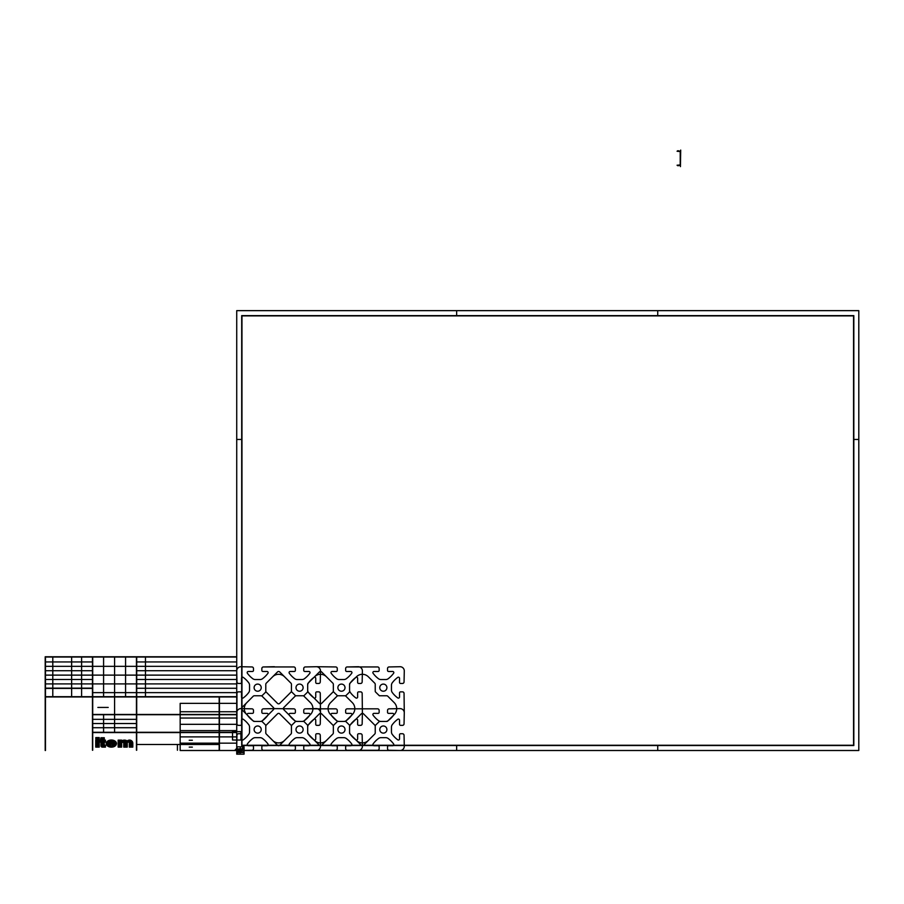 <?xml version="1.0" encoding="UTF-8"?>
<svg xmlns="http://www.w3.org/2000/svg" width="904" height="904" viewBox="0 0 904 904"><rect width="100%" height="100%" fill="white"/><g stroke="black" fill="none" stroke-linecap="round" stroke-linejoin="round"><path stroke-width="1.36" d="M657.728 750.501L657.728 745.258M456.644 745.258L456.644 750.501M456.644 310.648L456.644 315.88M236.724 439.457L241.956 439.457M236.724 750.501L858.8 750.501L858.8 310.648L236.724 310.648L236.724 750.501L180.167 750.501L180.167 703.369L236.724 703.369L236.724 750.501L239.345 750.15L239.345 750.84L236.724 750.501M241.956 745.258L853.568 745.258L853.568 315.88L241.956 315.88L241.956 745.258M241.696 745.529L853.828 745.529L853.828 315.62L241.696 315.62L241.696 745.529M657.728 310.648L657.728 315.88M853.568 439.457L858.8 439.457M180.167 724.319L236.724 724.319M189.218 747.122L192.36 747.122M189.218 740.263L192.36 740.263M180.167 718.036L236.724 718.036M180.167 730.601L236.724 730.601M180.167 736.884L236.724 736.884M180.167 743.167L236.724 743.167M180.167 711.753L236.724 711.753M236.724 748.399L238.814 750.501L234.633 750.501L236.724 748.399L236.724 740.026L232.531 740.026L232.531 731.652L240.916 731.652L240.916 740.026L236.724 740.026M243.006 751.958L237.775 751.958L243.006 748.93M236.724 754.162L236.724 746.828L244.057 746.828L244.057 754.162L236.724 754.162L236.724 746.828L244.057 746.828L244.057 754.162L236.724 754.162L236.724 746.828L244.057 746.828L244.057 754.162L236.724 754.162L236.724 746.828L244.057 746.828L244.057 754.162L236.724 754.162L236.724 746.828L244.057 746.828L244.057 754.162L236.724 754.162L236.724 746.828L244.057 746.828L244.057 754.162L236.724 754.162M238.611 750.501L241.956 750.501M237.662 753.326L240.34 747.879M240.023 753.326L242.69 747.879M241.752 749.597L243.006 747.879L241.266 749.1L241.752 749.597M241.515 749.348L237.775 753.009M237.775 752.49L243.006 752.49M240.385 748.399L240.385 752.49M237.775 750.501L243.006 750.501M242.374 748.93L238.396 748.93M238.396 752.071L242.374 752.071M277.505 703.38A1.571 1.571 0 0 0 279.72 703.38L290.986 692.125A1.571 1.571 0 0 0 291.438 691.006L291.438 684.317A1.571 1.571 0 0 0 290.986 683.198L279.72 671.943A1.571 1.571 0 0 0 277.505 671.943L266.251 683.198A1.571 1.571 0 0 0 265.787 684.317L265.787 691.571A1.051 1.051 0 0 1 265.471 692.317L262.273 695.481A1.051 1.051 0 0 1 261.538 695.775L254.318 695.775A1.571 1.571 0 0 0 253.21 696.238L241.956 707.493A1.571 1.571 0 0 0 241.956 709.719L253.21 720.974A1.571 1.571 0 0 0 254.318 721.437L261.968 721.437L265.471 724.895A1.051 1.051 0 0 1 265.787 725.641L265.787 732.895A1.571 1.571 0 0 0 266.251 734.014L277.505 745.269A1.571 1.571 0 0 0 279.72 745.269L290.986 734.014A1.571 1.571 0 0 0 291.438 732.895L291.438 726.206A1.571 1.571 0 0 0 290.986 725.098L279.72 713.832A1.571 1.571 0 0 0 277.505 713.832L266.251 725.098A1.571 1.571 0 0 0 265.787 726.206L265.787 732.895L265.787 726.206A1.571 1.571 0 0 1 266.251 725.098L277.505 713.832A1.571 1.571 0 0 1 279.72 713.832A1.571 1.571 0 0 0 277.505 713.832L266.251 725.098A1.571 1.571 0 0 0 265.787 726.206L265.787 732.895A1.571 1.571 0 0 0 266.251 734.014L277.505 745.269A1.571 1.571 0 0 0 279.72 745.269L290.986 734.014A1.571 1.571 0 0 0 291.438 732.895L291.438 726.206A1.571 1.571 0 0 0 290.986 725.098L279.72 713.832L290.986 725.098A1.571 1.571 0 0 1 291.438 726.206L291.438 725.98A1.051 1.051 0 0 1 291.755 725.234L295.303 721.742A1.051 1.051 0 0 1 296.037 721.437L302.908 721.437A1.571 1.571 0 0 0 304.015 720.974L310.467 714.533A8.373 8.373 0 0 0 310.467 702.679L304.015 696.238A1.571 1.571 0 0 0 302.908 695.775L295.608 695.775L291.755 691.978A1.051 1.051 0 0 1 291.438 691.232L291.438 684.317A1.571 1.571 0 0 0 290.986 683.198L284.534 676.757A8.373 8.373 0 0 0 272.692 676.757L266.251 683.198A1.571 1.571 0 0 0 265.787 684.317L265.787 691.571A1.051 1.051 0 0 1 265.471 692.317L262.273 695.481A1.051 1.051 0 0 1 261.538 695.775L254.318 695.775A1.571 1.571 0 0 0 253.21 696.238L246.769 702.679A8.373 8.373 0 0 0 246.769 714.533L253.21 720.974A1.571 1.571 0 0 0 254.318 721.437L261.968 721.437L265.471 724.895A1.051 1.051 0 0 1 265.787 725.641L265.787 732.895A1.571 1.571 0 0 0 266.251 734.014L272.692 740.455A8.373 8.373 0 0 0 284.534 740.455L290.986 734.014A1.571 1.571 0 0 0 291.438 732.895L291.438 725.98A1.051 1.051 0 0 1 291.755 725.234L295.303 721.742A1.051 1.051 0 0 1 296.037 721.437L302.908 721.437A1.571 1.571 0 0 0 304.015 720.974L310.467 714.533A8.373 8.373 0 0 0 310.467 702.679L304.015 696.238A1.571 1.571 0 0 0 302.908 695.775L295.608 695.775L291.755 691.978A1.051 1.051 0 0 1 291.438 691.232L291.438 684.317A1.571 1.571 0 0 0 290.986 683.198L284.534 676.757A8.373 8.373 0 0 0 272.692 676.757L266.251 683.198A1.571 1.571 0 0 0 265.787 684.317L265.787 691.006A1.571 1.571 0 0 0 266.251 692.125L277.505 703.38M273.381 709.719A1.571 1.571 0 0 0 273.381 707.493L262.126 696.238A1.571 1.571 0 0 0 261.019 695.775L254.318 695.775A1.571 1.571 0 0 0 253.21 696.238L246.769 702.679A8.373 8.373 0 0 0 246.769 714.533L253.21 720.974A1.571 1.571 0 0 0 254.318 721.437L261.019 721.437A1.571 1.571 0 0 0 262.126 720.974L273.381 709.719M283.845 707.493A1.571 1.571 0 0 0 283.845 709.719L295.099 720.974A1.571 1.571 0 0 0 296.218 721.437L303.857 721.437L307.36 724.895A1.051 1.051 0 0 1 307.676 725.641L307.676 732.895A1.571 1.571 0 0 0 308.14 734.014L314.581 740.455A8.373 8.373 0 0 0 326.434 740.455L332.875 734.014A1.571 1.571 0 0 0 333.339 732.895L333.339 725.98A1.051 1.051 0 0 1 333.644 725.234L337.192 721.742A1.051 1.051 0 0 1 337.926 721.437L344.797 721.437A1.571 1.571 0 0 0 345.904 720.974L352.357 714.533A8.373 8.373 0 0 0 352.357 702.679L345.904 696.238A1.571 1.571 0 0 0 344.797 695.775L337.497 695.775L333.644 691.978A1.051 1.051 0 0 1 333.339 691.232L333.339 684.317A1.571 1.571 0 0 0 332.875 683.198L326.434 676.757A8.373 8.373 0 0 0 314.581 676.757L308.14 683.198A1.571 1.571 0 0 0 307.676 684.317L307.676 691.571A1.051 1.051 0 0 1 307.36 692.317L304.162 695.481A1.051 1.051 0 0 1 303.428 695.775L296.218 695.775A1.571 1.571 0 0 0 295.099 696.238L283.845 707.493M362.391 712.883L362.165 693.391A1.571 1.571 0 0 0 360.594 691.854L358.673 691.854A1.051 1.051 0 0 0 357.634 692.893L357.634 696.995A1.13 1.13 0 0 1 355.826 697.911A26.182 26.182 0 0 1 350.402 692.543A4.192 4.192 0 0 1 349.565 690.023L349.565 685.3A4.192 4.192 0 0 1 350.402 682.78A26.182 26.182 0 0 1 355.826 677.412A1.13 1.13 0 0 1 357.634 678.328L357.634 682.43A1.051 1.051 0 0 0 358.673 683.469L360.594 683.469A1.571 1.571 0 0 0 362.165 681.932L362.391 670.994A4.192 4.192 0 0 0 358.12 666.723L347.181 666.949A1.571 1.571 0 0 0 345.644 668.519L345.644 670.429A1.051 1.051 0 0 0 346.684 671.48L350.786 671.48A1.13 1.13 0 0 1 351.701 673.288A1.13 1.13 0 0 0 350.786 671.48L346.684 671.48A1.051 1.051 0 0 1 345.644 670.429L345.644 668.519A1.571 1.571 0 0 1 347.181 666.949L377.612 666.949A1.571 1.571 0 0 1 379.149 668.519L379.149 670.429A1.051 1.051 0 0 1 378.109 671.48L374.007 671.48A1.13 1.13 0 0 0 373.092 673.288A26.182 26.182 0 0 0 378.46 678.712A4.192 4.192 0 0 0 380.979 679.548L385.703 679.548A4.192 4.192 0 0 0 388.223 678.712A26.182 26.182 0 0 0 393.59 673.288A1.13 1.13 0 0 0 392.675 671.48L388.573 671.48A1.051 1.051 0 0 1 387.533 670.429L387.533 668.519A1.571 1.571 0 0 1 389.07 666.949L400.009 666.723A4.192 4.192 0 0 1 404.28 670.994L404.054 681.932A1.571 1.571 0 0 1 402.483 683.469L400.574 683.469A1.051 1.051 0 0 1 399.523 682.43L399.523 678.328A1.13 1.13 0 0 0 397.715 677.412A26.182 26.182 0 0 0 392.291 682.78A4.192 4.192 0 0 0 391.455 685.3L391.455 690.023A4.192 4.192 0 0 0 392.291 692.543A26.182 26.182 0 0 0 397.715 697.911A1.13 1.13 0 0 0 399.523 696.995L399.523 692.893A1.051 1.051 0 0 1 400.574 691.854L402.483 691.854A1.571 1.571 0 0 1 404.054 693.391L404.28 712.883A4.192 4.192 0 0 0 400.009 708.612L389.07 708.838A1.571 1.571 0 0 0 387.533 710.408L387.533 712.329A1.051 1.051 0 0 0 388.573 713.369L392.675 713.369A1.13 1.13 0 0 1 393.59 715.177A26.182 26.182 0 0 1 388.223 720.601A4.192 4.192 0 0 1 385.703 721.437L380.979 721.437A4.192 4.192 0 0 1 378.46 720.601A26.182 26.182 0 0 1 373.092 715.177A1.13 1.13 0 0 1 374.007 713.369L378.109 713.369A1.051 1.051 0 0 0 379.149 712.329L379.149 710.408A1.571 1.571 0 0 0 377.612 708.838L347.181 708.838A1.571 1.571 0 0 0 345.644 710.408L345.644 712.329A1.051 1.051 0 0 0 346.684 713.369L350.786 713.369A1.13 1.13 0 0 1 351.701 715.177A26.182 26.182 0 0 1 346.334 720.601A4.192 4.192 0 0 1 343.814 721.437L339.079 721.437A4.192 4.192 0 0 1 336.57 720.601A26.182 26.182 0 0 1 331.203 715.177A1.13 1.13 0 0 1 332.118 713.369L336.209 713.369A1.051 1.051 0 0 0 337.26 712.329L337.26 710.408A1.571 1.571 0 0 0 335.712 708.838L305.292 708.838A1.571 1.571 0 0 0 303.744 710.408L303.744 712.329A1.051 1.051 0 0 0 304.795 713.369L308.897 713.369A1.13 1.13 0 0 1 309.812 715.177A1.13 1.13 0 0 0 308.897 713.369L304.795 713.369A1.051 1.051 0 0 1 303.744 712.329L303.744 710.408A1.571 1.571 0 0 1 305.292 708.838L316.231 708.612A4.192 4.192 0 0 1 320.502 712.883L320.265 693.391A1.571 1.571 0 0 0 318.694 691.854L316.784 691.854A1.051 1.051 0 0 0 315.745 692.893L315.745 696.995A1.13 1.13 0 0 1 313.937 697.911A26.182 26.182 0 0 1 308.513 692.543A4.192 4.192 0 0 1 307.676 690.023L307.676 685.3A4.192 4.192 0 0 1 308.513 682.78A26.182 26.182 0 0 1 313.937 677.412A1.13 1.13 0 0 1 315.745 678.328L315.745 682.43A1.051 1.051 0 0 0 316.784 683.469L318.694 683.469A1.571 1.571 0 0 0 320.265 681.932L320.502 670.994A4.192 4.192 0 0 0 316.231 666.723L305.292 666.949A1.571 1.571 0 0 0 303.744 668.519L303.744 670.429A1.051 1.051 0 0 0 304.795 671.48L308.897 671.48A1.13 1.13 0 0 1 309.812 673.288A1.13 1.13 0 0 0 308.897 671.48L304.795 671.48L308.897 671.48A1.13 1.13 0 0 1 309.812 673.288A26.182 26.182 0 0 1 304.445 678.712A26.182 26.182 0 0 0 309.812 673.288A26.182 26.182 0 0 1 304.445 678.712A4.192 4.192 0 0 1 301.925 679.548A4.192 4.192 0 0 0 304.445 678.712A4.192 4.192 0 0 1 301.925 679.548L297.19 679.548A4.192 4.192 0 0 1 294.681 678.712A4.192 4.192 0 0 0 297.19 679.548A4.192 4.192 0 0 1 294.681 678.712A26.182 26.182 0 0 1 289.314 673.288A26.182 26.182 0 0 0 294.681 678.712A26.182 26.182 0 0 1 289.314 673.288A1.13 1.13 0 0 1 290.218 671.48A1.13 1.13 0 0 0 289.314 673.288A1.13 1.13 0 0 1 290.218 671.48L294.32 671.48A1.051 1.051 0 0 0 295.371 670.429L295.371 668.519A1.571 1.571 0 0 0 293.823 666.949L263.403 666.949A1.571 1.571 0 0 0 261.855 668.519L261.855 670.429A1.051 1.051 0 0 0 262.906 671.48L267.008 671.48A1.13 1.13 0 0 1 267.923 673.288A1.13 1.13 0 0 0 267.008 671.48L262.906 671.48L267.008 671.48A1.13 1.13 0 0 1 267.923 673.288A26.182 26.182 0 0 1 262.544 678.712A26.182 26.182 0 0 0 267.923 673.288A26.182 26.182 0 0 1 262.544 678.712A4.192 4.192 0 0 1 260.036 679.548A4.192 4.192 0 0 0 262.544 678.712A4.192 4.192 0 0 1 260.036 679.548L255.301 679.548A4.192 4.192 0 0 1 252.792 678.712A4.192 4.192 0 0 0 255.301 679.548A4.192 4.192 0 0 1 252.792 678.712A26.182 26.182 0 0 1 247.413 673.288A26.182 26.182 0 0 0 252.792 678.712A26.182 26.182 0 0 1 247.413 673.288A1.13 1.13 0 0 1 248.329 671.48A1.13 1.13 0 0 0 247.413 673.288A1.13 1.13 0 0 1 248.329 671.48L252.431 671.48A1.051 1.051 0 0 0 253.482 670.429L253.482 668.519A1.571 1.571 0 0 0 251.933 666.949L241.006 666.723A4.192 4.192 0 0 0 236.724 670.994L236.961 681.932A1.571 1.571 0 0 0 238.532 683.469L240.441 683.469A1.051 1.051 0 0 0 241.492 682.43L241.492 678.328A1.13 1.13 0 0 1 243.3 677.412A1.13 1.13 0 0 0 241.492 678.328L241.492 682.43L241.492 678.328A1.13 1.13 0 0 1 243.3 677.412A26.182 26.182 0 0 1 248.713 682.78A26.182 26.182 0 0 0 243.3 677.412A26.182 26.182 0 0 1 248.713 682.78A4.192 4.192 0 0 1 249.549 685.3L249.549 690.023L249.549 685.3A4.192 4.192 0 0 0 248.713 682.78A4.192 4.192 0 0 1 249.549 685.3L249.549 690.023A4.192 4.192 0 0 1 248.713 692.543A4.192 4.192 0 0 0 249.549 690.023A4.192 4.192 0 0 1 248.713 692.543A26.182 26.182 0 0 1 243.3 697.911A26.182 26.182 0 0 0 248.713 692.543A26.182 26.182 0 0 1 243.3 697.911A1.13 1.13 0 0 1 241.492 696.995A1.13 1.13 0 0 0 243.3 697.911A1.13 1.13 0 0 1 241.492 696.995L241.492 692.893A1.051 1.051 0 0 0 240.441 691.854L238.532 691.854A1.571 1.571 0 0 0 236.961 693.391L236.961 723.821A1.571 1.571 0 0 0 238.532 725.358L240.441 725.358A1.051 1.051 0 0 0 241.492 724.319L241.492 720.217A1.13 1.13 0 0 1 243.3 719.301A1.13 1.13 0 0 0 241.492 720.217L241.492 724.319L241.492 720.217A1.13 1.13 0 0 1 243.3 719.301A1.13 1.13 0 0 0 241.492 720.217L241.492 724.319L241.492 720.217A1.13 1.13 0 0 1 243.3 719.301A26.182 26.182 0 0 1 248.713 724.669A26.182 26.182 0 0 0 243.3 719.301A26.182 26.182 0 0 1 248.713 724.669A26.182 26.182 0 0 0 243.3 719.301A26.182 26.182 0 0 1 248.713 724.669A4.192 4.192 0 0 1 249.549 727.189A4.192 4.192 0 0 0 248.713 724.669A4.192 4.192 0 0 1 249.549 727.189A4.192 4.192 0 0 0 248.713 724.669A4.192 4.192 0 0 1 249.549 727.189L249.549 731.924A4.192 4.192 0 0 1 248.713 734.432A4.192 4.192 0 0 0 249.549 731.924A4.192 4.192 0 0 1 248.713 734.432A4.192 4.192 0 0 0 249.549 731.924A4.192 4.192 0 0 1 248.713 734.432A26.182 26.182 0 0 1 243.3 739.8A26.182 26.182 0 0 0 248.713 734.432A26.182 26.182 0 0 1 243.3 739.8A26.182 26.182 0 0 0 248.713 734.432A26.182 26.182 0 0 1 243.3 739.8A1.13 1.13 0 0 1 241.492 738.884A1.13 1.13 0 0 0 243.3 739.8A1.13 1.13 0 0 1 241.492 738.884A1.13 1.13 0 0 0 243.3 739.8A1.13 1.13 0 0 1 241.492 738.884L241.492 734.794A1.051 1.051 0 0 0 240.441 733.743L238.532 733.743A1.571 1.571 0 0 0 236.961 735.291L236.724 746.218A4.192 4.192 0 0 0 241.006 750.501L251.933 750.264A1.571 1.571 0 0 0 253.482 748.693L253.482 746.783A1.051 1.051 0 0 0 252.431 745.732L248.329 745.732A1.13 1.13 0 0 1 247.413 743.924A1.13 1.13 0 0 0 248.329 745.732L252.431 745.732L248.329 745.732A1.13 1.13 0 0 1 247.413 743.924A1.13 1.13 0 0 0 248.329 745.732L252.431 745.732L248.329 745.732A1.13 1.13 0 0 1 247.413 743.924A26.182 26.182 0 0 1 252.792 738.511A26.182 26.182 0 0 0 247.413 743.924A26.182 26.182 0 0 1 252.792 738.511A26.182 26.182 0 0 0 247.413 743.924A26.182 26.182 0 0 1 252.792 738.511A4.192 4.192 0 0 1 255.301 737.664L260.036 737.664A4.192 4.192 0 0 1 262.544 738.511A4.192 4.192 0 0 0 260.036 737.664L255.301 737.664A4.192 4.192 0 0 0 252.792 738.511A4.192 4.192 0 0 1 255.301 737.664L260.036 737.664A4.192 4.192 0 0 1 262.544 738.511A4.192 4.192 0 0 0 260.036 737.664L255.301 737.664A4.192 4.192 0 0 0 252.792 738.511A4.192 4.192 0 0 1 255.301 737.664L260.036 737.664A4.192 4.192 0 0 1 262.544 738.511A26.182 26.182 0 0 1 267.923 743.924A26.182 26.182 0 0 0 262.544 738.511A26.182 26.182 0 0 1 267.923 743.924A26.182 26.182 0 0 0 262.544 738.511A26.182 26.182 0 0 1 267.923 743.924A1.13 1.13 0 0 1 267.008 745.732A1.13 1.13 0 0 0 267.923 743.924A1.13 1.13 0 0 1 267.008 745.732A1.13 1.13 0 0 0 267.923 743.924A1.13 1.13 0 0 1 267.008 745.732L262.906 745.732A1.051 1.051 0 0 0 261.855 746.783L261.855 748.693A1.571 1.571 0 0 0 263.403 750.264L293.823 750.264A1.571 1.571 0 0 0 295.371 748.693L295.371 746.783A1.051 1.051 0 0 0 294.32 745.732L290.218 745.732A1.13 1.13 0 0 1 289.314 743.924A1.13 1.13 0 0 0 290.218 745.732L294.32 745.732L290.218 745.732A1.13 1.13 0 0 1 289.314 743.924A1.13 1.13 0 0 0 290.218 745.732L294.32 745.732L290.218 745.732A1.13 1.13 0 0 1 289.314 743.924A26.182 26.182 0 0 1 294.681 738.511A26.182 26.182 0 0 0 289.314 743.924A26.182 26.182 0 0 1 294.681 738.511A26.182 26.182 0 0 0 289.314 743.924A26.182 26.182 0 0 1 294.681 738.511A4.192 4.192 0 0 1 297.19 737.664L301.925 737.664A4.192 4.192 0 0 1 304.445 738.511A4.192 4.192 0 0 0 301.925 737.664L297.19 737.664A4.192 4.192 0 0 0 294.681 738.511A4.192 4.192 0 0 1 297.19 737.664L301.925 737.664A4.192 4.192 0 0 1 304.445 738.511A4.192 4.192 0 0 0 301.925 737.664L297.19 737.664A4.192 4.192 0 0 0 294.681 738.511A4.192 4.192 0 0 1 297.19 737.664L301.925 737.664A4.192 4.192 0 0 1 304.445 738.511A26.182 26.182 0 0 1 309.812 743.924A26.182 26.182 0 0 0 304.445 738.511A26.182 26.182 0 0 1 309.812 743.924A26.182 26.182 0 0 0 304.445 738.511A26.182 26.182 0 0 1 309.812 743.924A1.13 1.13 0 0 1 308.897 745.732A1.13 1.13 0 0 0 309.812 743.924A1.13 1.13 0 0 1 308.897 745.732A1.13 1.13 0 0 0 309.812 743.924A1.13 1.13 0 0 1 308.897 745.732L304.795 745.732A1.051 1.051 0 0 0 303.744 746.783L303.744 748.693A1.571 1.571 0 0 0 305.292 750.264L335.712 750.264A1.571 1.571 0 0 0 337.26 748.693L337.26 746.783A1.051 1.051 0 0 0 336.209 745.732L332.118 745.732A1.13 1.13 0 0 1 331.203 743.924A1.13 1.13 0 0 0 332.118 745.732L336.209 745.732L332.118 745.732A1.13 1.13 0 0 1 331.203 743.924A26.182 26.182 0 0 1 336.57 738.511A26.182 26.182 0 0 0 331.203 743.924A26.182 26.182 0 0 1 336.57 738.511A4.192 4.192 0 0 1 339.079 737.664L343.814 737.664A4.192 4.192 0 0 1 346.334 738.511A4.192 4.192 0 0 0 343.814 737.664L339.079 737.664A4.192 4.192 0 0 0 336.57 738.511A4.192 4.192 0 0 1 339.079 737.664L343.814 737.664A4.192 4.192 0 0 1 346.334 738.511A26.182 26.182 0 0 1 351.701 743.924A26.182 26.182 0 0 0 346.334 738.511A26.182 26.182 0 0 1 351.701 743.924A1.13 1.13 0 0 1 350.786 745.732A1.13 1.13 0 0 0 351.701 743.924A1.13 1.13 0 0 1 350.786 745.732L346.684 745.732A1.051 1.051 0 0 0 345.644 746.783L345.644 748.693A1.571 1.571 0 0 0 347.181 750.264L358.12 750.501A4.192 4.192 0 0 0 362.391 746.218L362.165 735.291A1.571 1.571 0 0 0 360.594 733.743L358.673 733.743A1.051 1.051 0 0 0 357.634 734.794L357.634 738.884A1.13 1.13 0 0 1 355.826 739.8A26.182 26.182 0 0 1 350.402 734.432A4.192 4.192 0 0 1 349.565 731.924L349.565 727.189A4.192 4.192 0 0 1 350.402 724.669A26.182 26.182 0 0 1 355.826 719.301A1.13 1.13 0 0 1 357.634 720.217L357.634 724.319A1.051 1.051 0 0 0 358.673 725.358L360.594 725.358A1.571 1.571 0 0 0 362.165 723.821L362.391 712.883M345.012 729.551A3.559 3.559 0 0 0 339.667 726.466A3.559 3.559 0 0 0 339.667 732.635A3.559 3.559 0 0 0 345.012 729.551A3.559 3.559 0 0 0 339.667 726.466A3.559 3.559 0 0 0 339.667 732.635A3.559 3.559 0 0 0 345.012 729.551A3.559 3.559 0 0 0 339.667 726.466A3.559 3.559 0 0 0 339.667 732.635A3.559 3.559 0 0 0 345.012 729.551M303.122 729.551A3.559 3.559 0 0 0 297.778 726.466A3.559 3.559 0 0 0 297.778 732.635A3.559 3.559 0 0 0 303.122 729.551A3.559 3.559 0 0 0 297.778 726.466A3.559 3.559 0 0 0 297.778 732.635A3.559 3.559 0 0 0 303.122 729.551A3.559 3.559 0 0 0 297.778 726.466A3.559 3.559 0 0 0 297.778 732.635A3.559 3.559 0 0 0 303.122 729.551A3.559 3.559 0 0 0 297.778 726.466A3.559 3.559 0 0 0 297.778 732.635A3.559 3.559 0 0 0 303.122 729.551A3.559 3.559 0 0 0 297.778 726.466A3.559 3.559 0 0 0 297.778 732.635A3.559 3.559 0 0 0 303.122 729.551M261.233 729.551A3.559 3.559 0 0 0 255.888 726.466A3.559 3.559 0 0 0 255.888 732.635A3.559 3.559 0 0 0 261.233 729.551A3.559 3.559 0 0 0 255.888 726.466A3.559 3.559 0 0 0 255.888 732.635A3.559 3.559 0 0 0 261.233 729.551A3.559 3.559 0 0 0 255.888 726.466A3.559 3.559 0 0 0 255.888 732.635A3.559 3.559 0 0 0 261.233 729.551A3.559 3.559 0 0 0 255.888 726.466A3.559 3.559 0 0 0 255.888 732.635A3.559 3.559 0 0 0 261.233 729.551A3.559 3.559 0 0 0 255.888 726.466A3.559 3.559 0 0 0 255.888 732.635A3.559 3.559 0 0 0 261.233 729.551M332.118 671.48A1.13 1.13 0 0 0 331.203 673.288A26.182 26.182 0 0 0 336.57 678.712A4.192 4.192 0 0 0 339.079 679.548L343.814 679.548A4.192 4.192 0 0 0 346.334 678.712A26.182 26.182 0 0 0 351.701 673.288A26.182 26.182 0 0 1 346.334 678.712A4.192 4.192 0 0 1 343.814 679.548L339.079 679.548A4.192 4.192 0 0 1 336.57 678.712A26.182 26.182 0 0 1 331.203 673.288A1.13 1.13 0 0 1 332.118 671.48L336.209 671.48A1.051 1.051 0 0 0 337.26 670.429L337.26 668.519A1.571 1.571 0 0 0 335.712 666.949L316.321 666.711L335.712 666.949A1.571 1.571 0 0 1 337.26 668.519L337.26 670.429A1.051 1.051 0 0 1 336.209 671.48L332.118 671.48M261.233 687.661A3.559 3.559 0 0 0 255.888 684.577A3.559 3.559 0 0 0 255.888 690.746A3.559 3.559 0 0 0 261.233 687.661A3.559 3.559 0 0 0 255.888 684.577A3.559 3.559 0 0 0 255.888 690.746A3.559 3.559 0 0 0 261.233 687.661A3.559 3.559 0 0 0 255.888 684.577A3.559 3.559 0 0 0 255.888 690.746A3.559 3.559 0 0 0 261.233 687.661M303.122 687.661A3.559 3.559 0 0 0 297.778 684.577A3.559 3.559 0 0 0 297.778 690.746A3.559 3.559 0 0 0 303.122 687.661A3.559 3.559 0 0 0 297.778 684.577A3.559 3.559 0 0 0 297.778 690.746A3.559 3.559 0 0 0 303.122 687.661A3.559 3.559 0 0 0 297.778 684.577A3.559 3.559 0 0 0 297.778 690.746A3.559 3.559 0 0 0 303.122 687.661M345.012 687.661A3.559 3.559 0 0 0 339.667 684.577A3.559 3.559 0 0 0 339.667 690.746A3.559 3.559 0 0 0 345.012 687.661A3.559 3.559 0 0 0 339.667 684.577A3.559 3.559 0 0 0 339.667 690.746A3.559 3.559 0 0 0 345.012 687.661M305.292 666.949L316.321 666.711L305.292 666.949A1.571 1.571 0 0 0 303.744 668.519L303.744 670.429A1.051 1.051 0 0 0 304.795 671.48A1.051 1.051 0 0 1 303.744 670.429L303.744 668.519A1.571 1.571 0 0 1 305.292 666.949M95.734 742.41L99.237 742.41M129.035 742.41L132.685 742.41M100.965 742.41L104.242 742.41M123.215 742.41L127.532 742.41M106.502 742.41L110.051 742.41M118.153 742.41L122.209 742.41M112.842 742.41L116.22 742.41M95.734 742.014L99.237 742.014M118.153 742.014L132.526 742.014M112.299 742.014L115.972 742.014M100.073 742.014L105.452 742.014M106.751 742.014L110.593 742.014M95.734 741.63L99.237 741.63M118.153 741.63L132.323 741.63M107.067 741.63L115.644 741.63M100.073 741.63L105.452 741.63M95.734 741.235L99.237 741.235M118.153 741.235L132.029 741.235M107.497 741.235L115.226 741.235M100.073 741.235L105.452 741.235M95.734 740.839L99.237 740.839M127.464 740.839L131.634 740.839M121.938 740.839L126.978 740.839M100.073 740.839L105.452 740.839M118.153 740.839L121.656 740.839M108.084 740.839L114.638 740.839M95.734 740.444L99.237 740.444M128.063 740.444L131.035 740.444M122.729 740.444L126.176 740.444M100.073 740.444L105.452 740.444M118.153 740.444L121.656 740.444M108.909 740.444L113.802 740.444M100.965 740.06L104.288 740.06M110.763 740.06L111.96 740.06M100.965 739.664L104.288 739.664M100.965 739.269L104.288 739.269M95.824 738.873L99.237 738.873M100.965 738.873L104.288 738.873M95.824 738.489L99.237 738.489M100.965 738.489L104.288 738.489M95.824 738.093L99.237 738.093M100.965 738.093L104.288 738.093M95.824 737.698L99.237 737.698M95.734 742.805L99.237 742.805M129.283 742.805L132.775 742.805M100.965 742.805L104.242 742.805M123.622 742.805L127.294 742.805M106.333 742.805L109.757 742.805M118.153 742.805L121.803 742.805M113.136 742.805L116.39 742.805M95.734 743.201L99.237 743.201M129.317 743.201L132.82 743.201A3.277 3.277 0 0 0 127.249 741.02A4.825 4.825 0 0 0 121.656 741.02L121.656 740.127L118.153 740.127L118.153 747.099L121.656 747.099L121.656 743.303A1.062 1.062 0 0 1 123.746 743.133L123.746 747.099L127.249 747.099L127.249 742.93A1.062 1.062 0 0 1 129.317 742.907L129.317 747.099L132.82 747.099L132.82 743.178M100.965 743.201L104.242 743.201M123.746 743.201L127.249 743.201M106.231 743.201L116.48 743.201M118.153 743.201L121.667 743.201M95.734 743.585L99.237 743.585M129.317 743.585L132.82 743.585M100.965 743.585L104.242 743.585M123.746 743.585L127.249 743.585M106.209 743.585L116.514 743.585A2.486 2.486 0 0 0 116.153 742.297A3.978 3.978 0 0 0 115 741.077A5.458 5.458 0 0 0 113.407 740.319A7.458 7.458 0 0 0 109.316 740.319A5.458 5.458 0 0 0 107.712 741.077A3.978 3.978 0 0 0 106.559 742.297A2.486 2.486 0 0 0 106.559 744.862A3.978 3.978 0 0 0 107.712 746.094A5.458 5.458 0 0 0 109.316 746.851A7.458 7.458 0 0 0 113.407 746.851A5.458 5.458 0 0 0 115 746.094A3.978 3.978 0 0 0 115.995 745.111L112.842 745.111A1.932 1.932 0 0 1 109.576 744.241L116.424 744.252A2.52 2.52 0 0 0 116.514 743.585M118.153 743.585L121.656 743.585M95.734 743.981L99.237 743.981M129.317 743.981L132.82 743.981M100.965 743.981L104.242 743.981M123.746 743.981L127.249 743.981M106.243 743.981L116.48 743.981M118.153 743.981L121.656 743.981M95.734 744.376L99.237 744.376M129.317 744.376L132.82 744.376M100.965 744.376L104.242 744.376M123.746 744.376L127.249 744.376M106.333 744.376L109.61 744.376M118.153 744.376L121.656 744.376M95.734 744.772L99.237 744.772M129.317 744.772L132.82 744.772M100.965 744.772L104.367 744.772M123.746 744.772L127.249 744.772M106.502 744.772L109.791 744.772M118.153 744.772L121.656 744.772M95.734 745.156L99.237 745.156M129.317 745.156L132.82 745.156M100.965 745.156L104.785 745.156M123.746 745.156L127.249 745.156M106.762 745.156L110.107 745.156M118.153 745.156L121.656 745.156M112.785 745.156L115.961 745.156M95.734 745.551L99.237 745.551M129.317 745.551L132.82 745.551M100.965 745.551L105.452 745.551M123.746 745.551L127.249 745.551M107.09 745.551L110.717 745.551M118.153 745.551L121.656 745.551M112.175 745.551L115.633 745.551M95.734 745.947L99.237 745.947M129.317 745.947L132.82 745.947M100.977 745.947L105.452 745.947M123.746 745.947L127.249 745.947M107.519 745.947L115.203 745.947M118.153 745.947L121.656 745.947M95.734 746.342L99.237 746.342M129.317 746.342L132.82 746.342M101.09 746.342L105.452 746.342M123.746 746.342L127.249 746.342M108.107 746.342L114.605 746.342M118.153 746.342L121.656 746.342M95.734 746.727L99.237 746.727M129.317 746.727L132.82 746.727M101.361 746.727L105.452 746.727M123.746 746.727L127.249 746.727M108.955 746.727L113.757 746.727M118.153 746.727L121.656 746.727M111.022 747.122L111.7 747.122M100.073 742.094L100.965 737.743L104.288 737.743L104.288 740.127L105.452 740.127L105.452 742.094L104.242 742.094L104.242 744.286A0.972 0.972 0 0 0 105.214 745.258L105.452 747.099L102.265 747.099A1.299 1.299 0 0 1 100.965 745.789L100.965 742.094L100.073 742.094M95.824 739.144L99.237 739.144L99.237 737.562L95.824 737.562L95.824 739.144M95.734 747.099L99.237 747.099L99.237 740.127L95.734 740.127L95.734 747.099M109.666 742.986L113.226 742.986A1.932 1.932 0 0 0 109.666 742.986M97.858 707.436L108.209 707.436M114.582 657.027L114.582 732.432M145.476 657.027L145.476 696.826M92.592 727.72L136.572 727.72M92.592 723.528L136.572 723.528M125.577 657.027L125.577 696.826M103.587 657.027L103.587 696.826M236.724 688.283L136.572 688.283M236.724 679.503L136.572 679.503M136.572 670.723L236.724 670.723M136.572 661.943L236.724 661.943M45.46 683.899L236.724 683.899M45.46 675.119L236.724 675.119M45.46 666.338L236.724 666.338M45.46 679.503L92.592 679.503M45.46 670.723L92.592 670.723M45.46 661.943L92.592 661.943M81.597 657.027L81.597 696.826M71.642 657.027L71.642 696.826M52.794 657.027L52.794 696.826M177.421 744.478L177.421 750.241M136.572 744.478L219.31 744.478M92.592 692.634L236.724 692.634M103.587 714.623L103.587 732.432M92.592 719.347L136.572 719.347M45.2 750.501L45.2 656.767L236.724 656.767M45.2 657.027L236.724 657.027M45.46 750.501L45.46 656.767M92.716 750.241L92.716 657.027M92.457 657.027L92.457 750.241M136.707 750.241L136.707 657.027M136.447 657.027L136.447 750.241M45.46 688.159L92.457 688.159M92.457 688.419L45.46 688.419M236.724 696.69L45.46 696.69M45.46 696.961L236.724 696.961M236.724 714.454L92.716 714.454M92.716 714.714L236.724 714.714M92.716 732.296L236.724 732.296M236.724 732.568L92.716 732.568M219.435 750.241L219.435 696.961M219.175 696.961L219.175 750.241M267.923 715.177A1.13 1.13 0 0 0 267.008 713.369L262.906 713.369L267.008 713.369A1.13 1.13 0 0 1 267.923 715.177A26.182 26.182 0 0 1 262.544 720.601A26.182 26.182 0 0 0 267.923 715.177M290.218 713.369A1.13 1.13 0 0 0 289.314 715.177A26.182 26.182 0 0 0 294.681 720.601A4.192 4.192 0 0 0 297.19 721.437L301.925 721.437A4.192 4.192 0 0 0 304.445 720.601A26.182 26.182 0 0 0 309.812 715.177A26.182 26.182 0 0 1 304.445 720.601A4.192 4.192 0 0 1 301.925 721.437L297.19 721.437A4.192 4.192 0 0 1 294.681 720.601A26.182 26.182 0 0 1 289.314 715.177A1.13 1.13 0 0 1 290.218 713.369L294.32 713.369A1.051 1.051 0 0 0 295.371 712.329L295.371 710.408A1.571 1.571 0 0 0 293.823 708.838L274.42 708.612L293.823 708.838A1.571 1.571 0 0 1 295.371 710.408L295.371 712.329A1.051 1.051 0 0 1 294.32 713.369L290.218 713.369M399.523 720.217A1.13 1.13 0 0 0 397.715 719.301A26.182 26.182 0 0 0 392.291 724.669A4.192 4.192 0 0 0 391.455 727.189L391.455 731.924A4.192 4.192 0 0 0 392.291 734.432A26.182 26.182 0 0 0 397.715 739.8A1.13 1.13 0 0 0 399.523 738.884L399.523 734.794L399.523 738.884A1.13 1.13 0 0 1 397.715 739.8A26.182 26.182 0 0 1 392.291 734.432A4.192 4.192 0 0 1 391.455 731.924L391.455 727.189A4.192 4.192 0 0 1 392.291 724.669A26.182 26.182 0 0 1 397.715 719.301A1.13 1.13 0 0 1 399.523 720.217L399.523 724.319A1.051 1.051 0 0 0 400.574 725.358L402.483 725.358A1.571 1.571 0 0 0 404.054 723.821L404.28 712.883L404.054 723.821A1.571 1.571 0 0 1 402.483 725.358L400.574 725.358A1.051 1.051 0 0 1 399.523 724.319L399.523 720.217M392.675 745.732A1.13 1.13 0 0 0 393.59 743.924A26.182 26.182 0 0 0 388.223 738.511A4.192 4.192 0 0 0 385.703 737.664L380.979 737.664A4.192 4.192 0 0 0 378.46 738.511A26.182 26.182 0 0 0 373.092 743.924A1.13 1.13 0 0 0 374.007 745.732L378.109 745.732L374.007 745.732A1.13 1.13 0 0 1 373.092 743.924A26.182 26.182 0 0 1 378.46 738.511A4.192 4.192 0 0 1 380.979 737.664L385.703 737.664A4.192 4.192 0 0 1 388.223 738.511A26.182 26.182 0 0 1 393.59 743.924A1.13 1.13 0 0 1 392.675 745.732L388.573 745.732A1.051 1.051 0 0 0 387.533 746.783L387.533 748.693A1.571 1.571 0 0 0 389.07 750.264L400.009 750.501A4.192 4.192 0 0 0 404.28 746.218L404.054 735.291A1.571 1.571 0 0 0 402.483 733.743L400.574 733.743A1.051 1.051 0 0 0 399.523 734.794A1.051 1.051 0 0 1 400.574 733.743L402.483 733.743A1.571 1.571 0 0 1 404.054 735.291L404.28 746.218A4.192 4.192 0 0 1 400.009 750.501L389.07 750.264A1.571 1.571 0 0 1 387.533 748.693L387.533 746.783A1.051 1.051 0 0 1 388.573 745.732L392.675 745.732M248.329 713.369A1.13 1.13 0 0 0 247.413 715.177A26.182 26.182 0 0 0 252.792 720.601A4.192 4.192 0 0 0 255.301 721.437L260.036 721.437A4.192 4.192 0 0 0 262.544 720.601A4.192 4.192 0 0 1 260.036 721.437L255.301 721.437A4.192 4.192 0 0 1 252.792 720.601A26.182 26.182 0 0 1 247.413 715.177A1.13 1.13 0 0 1 248.329 713.369L252.431 713.369A1.051 1.051 0 0 0 253.482 712.329L253.482 710.408A1.571 1.571 0 0 0 251.933 708.838L241.006 708.612A4.192 4.192 0 0 0 236.724 712.883L236.961 723.821A1.571 1.571 0 0 0 238.532 725.358L240.441 725.358A1.051 1.051 0 0 0 241.492 724.319A1.051 1.051 0 0 1 240.441 725.358A1.051 1.051 0 0 0 241.492 724.319A1.051 1.051 0 0 1 240.441 725.358L238.532 725.358A1.571 1.571 0 0 1 236.961 723.821L236.724 712.883L236.961 723.821A1.571 1.571 0 0 0 238.532 725.358A1.571 1.571 0 0 1 236.961 723.821L236.724 712.883A4.192 4.192 0 0 1 241.006 708.612L251.933 708.838A1.571 1.571 0 0 1 253.482 710.408L253.482 712.329A1.051 1.051 0 0 1 252.431 713.369L248.329 713.369M386.901 729.551A3.559 3.559 0 0 0 381.556 726.466A3.559 3.559 0 0 0 381.556 732.635A3.559 3.559 0 0 0 386.901 729.551A3.559 3.559 0 0 0 381.556 726.466A3.559 3.559 0 0 0 381.556 732.635A3.559 3.559 0 0 0 386.901 729.551M251.933 750.264A1.571 1.571 0 0 0 253.482 748.693L253.482 746.783A1.051 1.051 0 0 0 252.431 745.732A1.051 1.051 0 0 1 253.482 746.783A1.051 1.051 0 0 0 252.431 745.732A1.051 1.051 0 0 1 253.482 746.783L253.482 748.693A1.571 1.571 0 0 1 251.933 750.264L241.006 750.501A4.192 4.192 0 0 1 236.724 746.218A4.192 4.192 0 0 0 241.006 750.501L251.933 750.264A1.571 1.571 0 0 0 253.482 748.693A1.571 1.571 0 0 1 251.933 750.264L241.006 750.501A4.192 4.192 0 0 1 236.724 746.218A4.192 4.192 0 0 0 241.006 750.501L251.933 750.264M261.855 748.693A1.571 1.571 0 0 0 263.403 750.264L293.823 750.264A1.571 1.571 0 0 0 295.371 748.693L295.371 746.783A1.051 1.051 0 0 0 294.32 745.732A1.051 1.051 0 0 1 295.371 746.783A1.051 1.051 0 0 0 294.32 745.732A1.051 1.051 0 0 1 295.371 746.783L295.371 748.693A1.571 1.571 0 0 1 293.823 750.264L274.42 750.501L293.823 750.264A1.571 1.571 0 0 0 295.371 748.693A1.571 1.571 0 0 1 293.823 750.264L263.403 750.264A1.571 1.571 0 0 1 261.855 748.693L261.855 746.783A1.051 1.051 0 0 1 262.906 745.732L267.008 745.732L262.906 745.732A1.051 1.051 0 0 0 261.855 746.783L261.855 748.693A1.571 1.571 0 0 0 263.403 750.264A1.571 1.571 0 0 1 261.855 748.693L261.855 746.783A1.051 1.051 0 0 1 262.906 745.732L267.008 745.732L262.906 745.732A1.051 1.051 0 0 0 261.855 746.783L261.855 748.693M303.744 748.693A1.571 1.571 0 0 0 305.292 750.264L335.712 750.264A1.571 1.571 0 0 0 337.26 748.693L337.26 746.783A1.051 1.051 0 0 0 336.209 745.732A1.051 1.051 0 0 1 337.26 746.783L337.26 748.693A1.571 1.571 0 0 1 335.712 750.264L316.231 750.501A4.192 4.192 0 0 0 320.502 746.218L320.265 735.291A1.571 1.571 0 0 0 318.694 733.743L316.784 733.743A1.051 1.051 0 0 0 315.745 734.794L315.745 738.884A1.13 1.13 0 0 1 313.937 739.8A1.13 1.13 0 0 0 315.745 738.884L315.745 734.794A1.051 1.051 0 0 1 316.784 733.743L318.694 733.743A1.571 1.571 0 0 1 320.265 735.291L320.502 746.218A4.192 4.192 0 0 1 316.231 750.501L305.292 750.264A1.571 1.571 0 0 1 303.744 748.693L303.744 746.783A1.051 1.051 0 0 1 304.795 745.732L308.897 745.732L304.795 745.732A1.051 1.051 0 0 0 303.744 746.783L303.744 748.693A1.571 1.571 0 0 0 305.292 750.264A1.571 1.571 0 0 1 303.744 748.693L303.744 746.783A1.051 1.051 0 0 1 304.795 745.732L308.897 745.732L304.795 745.732A1.051 1.051 0 0 0 303.744 746.783L303.744 748.693M345.644 748.693A1.571 1.571 0 0 0 347.181 750.264L377.612 750.264A1.571 1.571 0 0 0 379.149 748.693L379.149 746.783A1.051 1.051 0 0 0 378.109 745.732A1.051 1.051 0 0 1 379.149 746.783L379.149 748.693A1.571 1.571 0 0 1 377.612 750.264L347.181 750.264A1.571 1.571 0 0 1 345.644 748.693L345.644 746.783A1.051 1.051 0 0 1 346.684 745.732L350.786 745.732L346.684 745.732A1.051 1.051 0 0 0 345.644 746.783L345.644 748.693M238.532 733.743L240.441 733.743A1.051 1.051 0 0 1 241.492 734.794L241.492 738.884L241.492 734.794A1.051 1.051 0 0 0 240.441 733.743L238.532 733.743A1.571 1.571 0 0 0 236.961 735.291L236.724 746.218L236.961 735.291A1.571 1.571 0 0 1 238.532 733.743L240.441 733.743A1.051 1.051 0 0 1 241.492 734.794L241.492 738.884L241.492 734.794A1.051 1.051 0 0 0 240.441 733.743L238.532 733.743A1.571 1.571 0 0 0 236.961 735.291A1.571 1.571 0 0 1 238.532 733.743M263.403 708.838A1.571 1.571 0 0 0 261.855 710.408L261.855 712.329A1.051 1.051 0 0 0 262.906 713.369A1.051 1.051 0 0 1 261.855 712.329L261.855 710.408A1.571 1.571 0 0 1 263.403 708.838L274.42 708.612L263.403 708.838M321.621 713.832A1.571 1.571 0 0 0 319.394 713.832L308.14 725.098A1.571 1.571 0 0 0 307.676 726.206L307.676 732.895A1.571 1.571 0 0 0 308.14 734.014L319.394 745.269A1.571 1.571 0 0 0 321.621 745.269L332.875 734.014A1.571 1.571 0 0 0 333.339 732.895L333.339 726.206A1.571 1.571 0 0 0 332.875 725.098L321.621 713.832A1.571 1.571 0 0 0 319.394 713.832L308.14 725.098A1.571 1.571 0 0 0 307.676 726.206L307.676 732.895A1.571 1.571 0 0 0 308.14 734.014L319.394 745.269A1.571 1.571 0 0 0 321.621 745.269L332.875 734.014A1.571 1.571 0 0 0 333.339 732.895L333.339 726.206A1.571 1.571 0 0 0 332.875 725.098L321.621 713.832M363.51 713.832A1.571 1.571 0 0 0 361.284 713.832L350.029 725.098A1.571 1.571 0 0 0 349.565 726.206L349.565 732.895A1.571 1.571 0 0 0 350.029 734.014L361.284 745.269A1.571 1.571 0 0 0 363.51 745.269L374.764 734.014A1.571 1.571 0 0 0 375.228 732.895L375.228 726.206A1.571 1.571 0 0 0 374.764 725.098L363.51 713.832M368.323 676.757A8.373 8.373 0 0 0 356.47 676.757L350.029 683.198A1.571 1.571 0 0 0 349.565 684.317L349.565 691.571A1.051 1.051 0 0 1 349.26 692.317L346.051 695.481A1.051 1.051 0 0 1 345.317 695.775L338.107 695.775A1.571 1.571 0 0 0 336.989 696.238L330.548 702.679A8.373 8.373 0 0 0 330.548 714.533L336.989 720.974A1.571 1.571 0 0 0 338.107 721.437L345.746 721.437L349.26 724.895A1.051 1.051 0 0 1 349.565 725.641L349.565 732.895A1.571 1.571 0 0 0 350.029 734.014L356.47 740.455A8.373 8.373 0 0 0 368.323 740.455L374.764 734.014A1.571 1.571 0 0 0 375.228 732.895L375.228 725.98A1.051 1.051 0 0 1 375.533 725.234L379.081 721.742A1.051 1.051 0 0 1 379.816 721.437L386.686 721.437A1.571 1.571 0 0 0 387.805 720.974L394.246 714.533A8.373 8.373 0 0 0 394.246 702.679L387.805 696.238A1.571 1.571 0 0 0 386.686 695.775L379.386 695.775L375.533 691.978A1.051 1.051 0 0 1 375.228 691.232L375.228 684.317A1.571 1.571 0 0 0 374.764 683.198L368.323 676.757M319.394 703.38A1.571 1.571 0 0 0 321.621 703.38L332.875 692.125A1.571 1.571 0 0 0 333.339 691.006L333.339 684.317A1.571 1.571 0 0 0 332.875 683.198L321.621 671.943A1.571 1.571 0 0 0 319.394 671.943L308.14 683.198A1.571 1.571 0 0 0 307.676 684.317L307.676 691.006A1.571 1.571 0 0 0 308.14 692.125L319.394 703.38M241.006 666.723A4.192 4.192 0 0 0 236.724 670.994L236.961 681.932A1.571 1.571 0 0 0 238.532 683.469L240.441 683.469A1.051 1.051 0 0 0 241.492 682.43A1.051 1.051 0 0 1 240.441 683.469L238.532 683.469A1.571 1.571 0 0 1 236.961 681.932L236.724 670.994A4.192 4.192 0 0 1 241.006 666.723L251.933 666.949L241.006 666.723M263.403 666.949L274.42 666.711L263.403 666.949A1.571 1.571 0 0 0 261.855 668.519L261.855 670.429A1.051 1.051 0 0 0 262.906 671.48A1.051 1.051 0 0 1 261.855 670.429L261.855 668.519A1.571 1.571 0 0 1 263.403 666.949M236.961 693.391L236.724 704.329L236.961 693.391A1.571 1.571 0 0 1 238.532 691.854L240.441 691.854A1.051 1.051 0 0 1 241.492 692.893L241.492 696.995L241.492 692.893A1.051 1.051 0 0 0 240.441 691.854L238.532 691.854A1.571 1.571 0 0 0 236.961 693.391M295.371 668.519L295.371 670.429A1.051 1.051 0 0 1 294.32 671.48L290.218 671.48L294.32 671.48A1.051 1.051 0 0 0 295.371 670.429L295.371 668.519A1.571 1.571 0 0 0 293.823 666.949A1.571 1.571 0 0 1 295.371 668.519M253.482 668.519L253.482 670.429A1.051 1.051 0 0 1 252.431 671.48L248.329 671.48L252.431 671.48A1.051 1.051 0 0 0 253.482 670.429L253.482 668.519A1.571 1.571 0 0 0 251.933 666.949A1.571 1.571 0 0 1 253.482 668.519M386.901 687.661A3.559 3.559 0 0 0 381.556 684.577A3.559 3.559 0 0 0 381.556 690.746A3.559 3.559 0 0 0 386.901 687.661M265.787 732.895A1.571 1.571 0 0 0 266.251 734.014L272.692 740.455A8.373 8.373 0 0 0 284.534 740.455L290.986 734.014A1.571 1.571 0 0 0 291.438 732.895A1.571 1.571 0 0 1 290.986 734.014L279.72 745.269A1.571 1.571 0 0 1 277.505 745.269L266.251 734.014A1.571 1.571 0 0 1 265.787 732.895M315.745 720.217A1.13 1.13 0 0 0 313.937 719.301A26.182 26.182 0 0 0 308.513 724.669A4.192 4.192 0 0 0 307.676 727.189L307.676 731.924A4.192 4.192 0 0 0 308.513 734.432A26.182 26.182 0 0 0 313.937 739.8A26.182 26.182 0 0 1 308.513 734.432A4.192 4.192 0 0 1 307.676 731.924L307.676 727.189A4.192 4.192 0 0 1 308.513 724.669A26.182 26.182 0 0 1 313.937 719.301A1.13 1.13 0 0 1 315.745 720.217L315.745 724.319A1.051 1.051 0 0 0 316.784 725.358L318.694 725.358A1.571 1.571 0 0 0 320.265 723.821L320.502 712.883L320.265 723.821A1.571 1.571 0 0 1 318.694 725.358L316.784 725.358A1.051 1.051 0 0 1 315.745 724.319L315.745 720.217M680.429 166.618L680.701 150.098L680.113 151.171L679.062 151.137A1.311 1.311 0 0 0 677.085 151.262L680.226 151.533L680.226 164.946L677.085 165.217A1.311 1.311 0 0 0 679.062 165.342L680.226 165.409L680.429 166.618"/></g></svg>
